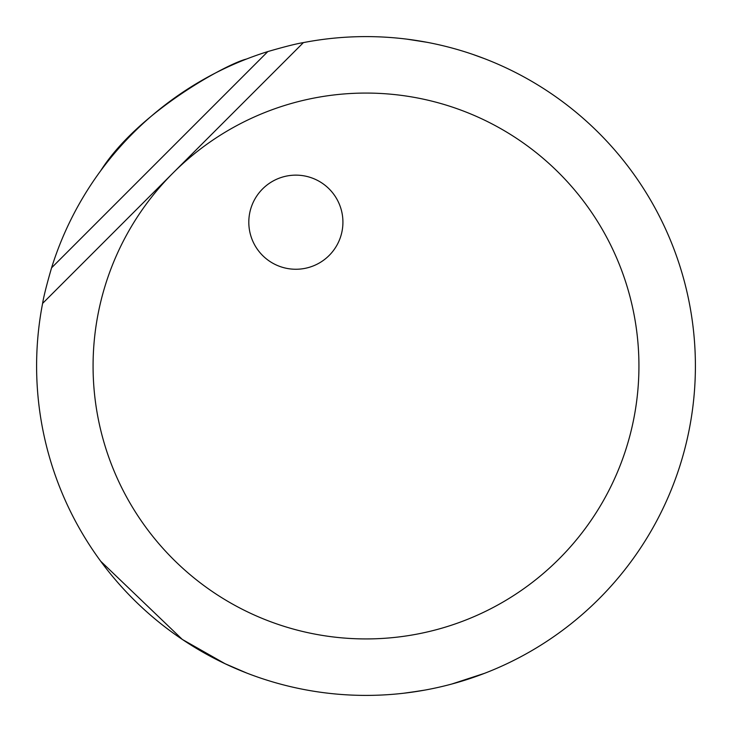 <?xml version="1.0" encoding="UTF-8"?>
<svg xmlns="http://www.w3.org/2000/svg" width="732" height="732" viewBox="0 0 732 732"><rect width="100%" height="100%" fill="white"/><g stroke="black" fill="none" stroke-linecap="round" stroke-linejoin="round"><path stroke-width="1.1" d="M695.4 366A329.4 329.4 0 0 1 373.768 695.308A329.4 329.4 0 0 1 42.602 303.414C43.7 296.515 46.683 284.657 51.569 267.83A329.4 329.4 0 0 1 267.83 51.569C284.657 46.683 296.515 43.7 303.414 42.602A329.4 329.4 0 0 1 695.4 366M638.935 366A272.935 272.935 0 0 1 372.432 638.853A272.935 272.935 0 0 1 173.008 173.008A272.935 272.935 0 0 1 638.935 366M420.424 690.871L403.652 693.241M408.383 692.664L424.835 690.102M451.79 684.036L484.666 673.284M226.179 664.253L246.858 673.101L225.108 663.732L182.323 639.439L100.677 561.215M303.414 42.602L42.602 303.414L303.414 42.602M248.962 226.023A47.058 47.058 0 0 1 292.041 175.296A47.058 47.058 0 0 1 342.768 218.374A47.058 47.058 0 0 1 299.69 269.102A47.058 47.058 0 0 1 248.962 226.023M407.12 39.18L427.021 42.3M472.68 54.351L484.666 58.716M246.858 58.899L246.474 59.054C227.725 63.455 138.357 111.374 100.677 170.785M225.795 664.07L231.22 666.559M420.726 690.825L411.311 692.271M51.569 267.83L267.83 51.569"/></g></svg>
